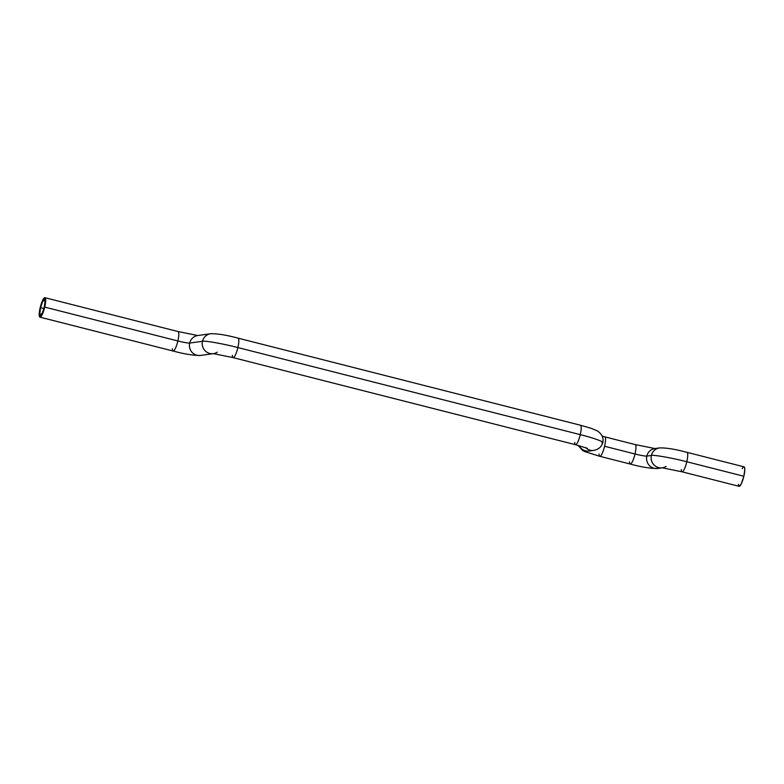 <?xml version="1.0" encoding="UTF-8"?>
<svg xmlns="http://www.w3.org/2000/svg" width="784" height="784" viewBox="0 0 784 784"><rect width="100%" height="100%" fill="white"/><g stroke="black" fill="none" stroke-linecap="round" stroke-linejoin="round"><path stroke-width="1.18" d="M44.913 297.685L178.056 331.554L197.793 335.532A10.045 9.78 82 0 0 189.669 343.069A10.045 0.853 13.2 0 1 177.87 340.971L44.727 307.103A10.045 2.146 104.3 0 1 39.955 317.157A10.045 2.146 104.3 0 1 40.151 307.74L39.337 316.168L40.386 317.089L42.12 314.756L45.286 304.29L45.648 299.684L44.933 297.695L42.748 300.096L40.151 307.74A10.045 2.146 104.3 0 1 44.913 297.685A10.045 2.146 104.3 0 1 44.727 307.103L177.87 340.971A10.045 2.146 -75.7 0 0 178.056 331.554A10.045 2.146 104.3 0 1 177.87 340.971A10.045 0.853 -166.8 0 0 189.669 343.069A10.045 9.78 -98 0 1 197.578 335.572M233.103 357.622A10.045 2.146 -75.7 0 0 237.885 347.567C224.077 343.931 204.614 340.472 202.488 341.275A10.045 9.78 82 0 0 210.592 353.613M593.88 450.388A10.045 9.78 -98 0 1 585.668 447.664A10.045 9.78 82 0 0 594.027 450.369M580.483 425.242A10.045 2.146 104.3 0 1 580.268 434.65L237.885 347.567A10.045 2.146 -75.7 0 0 238.091 338.159A10.045 2.146 104.3 0 1 237.885 347.567L580.268 434.65C594.693 438.197 606.61 442.715 601.936 442.872C606.61 442.715 594.693 438.197 580.268 434.65A10.045 2.146 104.3 0 1 575.485 444.704A10.045 2.146 104.3 0 1 574.75 442.441M602.2 436.159L604.768 436.835A10.045 2.146 104.3 0 1 604.582 446.253A10.045 2.146 -75.7 0 0 604.787 436.845M635.226 444.577A10.045 2.146 104.3 0 1 635.011 453.995A10.045 0.853 -166.8 0 0 646.82 456.092A10.045 9.78 -98 0 1 654.718 448.595M682.002 471.792A10.045 2.146 -75.7 0 0 686.794 461.747C672.976 458.111 653.513 454.651 651.396 455.445A10.045 9.78 82 0 0 659.491 467.793M40.601 307.681L43.924 308.524L40.601 307.681L42.434 302.095L44.267 299.625L45.021 301.732L44.267 307.161A8.036 1.715 104.3 0 1 40.454 315.207A8.036 1.715 104.3 0 1 40.601 307.681A8.036 1.715 104.3 0 1 44.414 299.635A8.036 1.715 104.3 0 1 44.267 307.161L42.434 312.757L40.601 315.217L39.847 313.12L40.601 307.681M210.396 333.778A10.045 9.78 82 0 0 202.488 341.275L189.669 343.069L202.488 341.275A10.045 9.78 -98 0 1 210.602 333.739A10.045 9.78 -98 0 1 210.641 333.739M212.876 353.702A10.045 9.78 -98 0 1 202.488 341.275C204.614 340.472 224.077 343.931 237.885 347.567A10.045 2.146 104.3 0 1 233.122 357.622L575.505 444.704A10.045 2.146 -75.7 0 0 580.268 434.65A10.045 2.146 -75.7 0 0 580.454 425.232L238.071 338.149C226.439 335.033 217.286 333.563 210.602 333.739L197.793 335.532M659.295 447.948A10.045 9.78 82 0 0 651.396 455.445L646.82 456.092A10.045 0.853 13.2 0 1 635.011 453.995L604.582 446.253L635.011 453.995A10.045 2.146 -75.7 0 0 635.207 444.577L654.934 448.556A10.045 9.78 82 0 0 646.82 456.092L651.396 455.445A10.045 9.78 -98 0 1 659.511 447.919A10.045 9.78 -98 0 1 659.55 447.909M666.155 466.382A10.045 9.78 -98 0 1 662.294 467.813L682.021 471.801L739.087 486.315L741.252 483.904L743.849 476.26L686.794 461.747L743.849 476.26A10.045 2.146 -75.7 0 0 744.045 466.843L686.98 452.329A10.045 2.146 104.3 0 1 686.794 461.747A10.045 2.146 104.3 0 1 682.021 471.801A10.045 2.146 104.3 0 1 681.276 469.538M738.352 484.316L738.577 485.708M739.087 486.315A10.045 2.146 -75.7 0 0 743.849 476.26L744.8 469.459L744.555 467.45L743.614 466.911M742.801 467.695L742.193 468.656M661.784 467.872A10.045 9.78 -98 0 1 651.396 455.445C653.513 454.651 672.976 458.111 686.794 461.747A10.045 2.146 -75.7 0 0 687 452.339C675.347 449.212 666.184 447.742 659.511 447.919L654.934 448.556M657.933 468.42A10.045 9.78 -98 0 1 646.82 456.092A10.045 9.78 82 0 0 657.717 468.46L662.294 467.813M657.717 468.46C650.642 468.567 641.488 467.097 630.248 464.05A10.045 2.146 -75.7 0 0 635.011 453.995A10.045 2.146 104.3 0 1 630.228 464.04A10.045 2.146 104.3 0 1 629.493 461.786M578.073 445.381L582.532 450.437L584.678 451.555L599.819 456.308A10.045 2.146 -75.7 0 0 604.582 446.253A10.045 2.146 104.3 0 1 599.819 456.308A10.045 2.146 104.3 0 1 599.064 454.034M589.45 451.006A10.045 9.78 -98 0 1 579.18 445.684A10.045 9.78 82 0 0 589.245 451.035L593.821 450.398C598.633 449.428 601.612 446.792 602.749 442.49L601.936 442.872M217.246 352.202A10.045 9.78 -98 0 1 213.395 353.643L233.122 357.622A10.045 2.146 104.3 0 1 232.368 355.358M200.782 355.397A10.045 9.78 -98 0 1 189.669 343.069A10.045 9.78 82 0 0 200.577 355.436L213.395 353.643M200.577 355.436C193.501 355.544 184.348 354.074 173.107 351.026A10.045 2.146 -75.7 0 0 177.87 340.971A10.045 2.146 104.3 0 1 173.088 351.016A10.045 2.146 104.3 0 1 172.353 348.762M575.505 444.704L587.451 448.35M604.768 436.835L635.207 444.577M599.819 456.308L630.248 464.05M602.749 442.49C603.847 438.305 602.171 434.503 597.741 431.102L591.381 428.378L580.454 425.232M39.955 317.157L173.107 351.026"/></g></svg>
